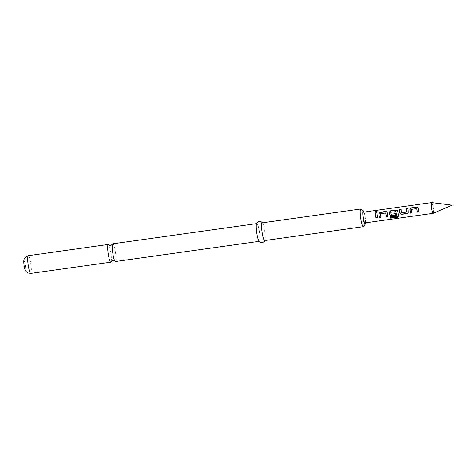 <?xml version="1.0" encoding="UTF-8"?>
<svg xmlns="http://www.w3.org/2000/svg" width="476" height="476" viewBox="0 0 476 476"><rect width="100%" height="100%" fill="white"/><g stroke="black" fill="none" stroke-linecap="round" stroke-linejoin="round"><path stroke-width="0.36" stroke-dasharray="2.38 1.78" d="M377.063 211.463L376.224 212.469L375.296 211.874M111.098 261.776A8.943 1.386 82 0 0 111.021 254A8.943 1.386 82 0 0 108.706 244.729M431.69 202.603A5.42 0.845 -98 0 1 433.315 208.393A5.42 0.845 -98 0 1 433.196 213.331M112.877 243.801A8.943 1.386 -98 0 1 113.02 243.825A8.943 1.386 -98 0 1 115.614 253.351A8.943 1.386 -98 0 1 115.365 261.52M256.38 224.541A8.943 1.386 -98 0 1 256.85 223.589A8.943 1.386 -98 0 1 256.992 223.613A8.943 1.386 -98 0 1 259.527 232.693A8.943 1.386 -98 0 1 259.337 241.302A8.943 1.386 -98 0 1 259.194 241.278A8.943 1.386 -98 0 1 258.623 240.523M262.151 222.845A8.943 1.386 -98 0 1 262.294 222.869A8.943 1.386 -98 0 1 262.871 223.625A8.943 1.386 -98 0 1 264.775 231.509A8.943 1.386 -98 0 1 265.114 239.606A8.943 1.386 -98 0 1 264.638 240.559M363.408 212.183A5.42 0.845 -98 0 1 365.068 217.972A5.42 0.845 -98 0 1 364.913 222.923M365.544 222.833A6.777 1.053 82 0 0 364.033 212.1M361.028 209.071A8.943 1.386 -98 0 1 363.414 217.657A8.943 1.386 -98 0 1 363.485 226.57M376.927 212.998L376.915 212.689M377.028 212.98L377.551 217.776M385.875 213.183L380.61 213.825L380.943 217.294M387.19 212.189L387.886 216.312M390.415 217.074L390.338 216.764L396.633 215.878L396.609 216.205M390.338 216.764L390.314 217.086M398.495 216.175L397.686 211.165M397.531 210.743L397.793 211.314M396.044 211.755L390.683 212.504L391.01 214.224L395.532 213.593L395.74 215.211M407.956 208.649L408.307 211.957M408.384 211.885L408.212 212.748M401.006 209.624L401.53 212.748L406.593 212.088M416.905 208.821L411.645 209.464L411.966 212.933M418.214 207.828L418.916 211.969M376.111 212.106L376.224 212.469M28.268 255.683A8.943 1.386 -98 0 1 28.411 255.707A8.943 1.386 -98 0 1 30.952 264.787A8.943 1.386 -98 0 1 30.756 273.397M25.24 269.226A4.064 0.631 -98 0 1 24.062 264.894A4.064 0.631 -98 0 1 24.24 261.193A4.064 0.631 -98 0 1 25.418 265.525A4.064 0.631 -98 0 1 25.24 269.226M377.111 211.195L377.224 211.641M262.389 222.81L262.871 223.625M265.114 239.606L264.876 240.529M375.159 211.671L375.267 212.082"/><path stroke-width="0.71" d="M376.201 210.898L377.111 211.195L376.111 212.106L375.159 211.671L376.201 210.898L376.302 211.38L377.063 211.463M112.55 244.188L110.765 245.467C109.492 245.366 108.808 245.116 108.706 244.729A8.943 1.386 82 0 0 108.427 244.474A8.943 1.386 82 0 0 108.284 244.444A8.943 1.386 82 0 0 108.034 252.613A8.943 1.386 82 0 0 110.628 262.139A8.943 1.386 82 0 0 110.771 262.163A8.943 1.386 82 0 0 111.098 261.776L112.877 260.497C114.151 260.604 114.841 260.848 114.942 261.235A8.943 1.386 -98 0 1 112.628 251.971A8.943 1.386 -98 0 1 112.55 244.188A8.943 1.386 -98 0 1 112.877 243.801L256.612 223.619M433.196 213.331A5.42 0.845 -98 0 1 433.16 213.337A5.42 0.845 -98 0 1 431.5 207.554A5.42 0.845 -98 0 1 431.655 202.603A5.42 0.845 -98 0 1 431.69 202.603L452.2 205.192L433.196 213.331M364.033 212.1A6.777 1.053 82 0 0 363.396 210.904A6.777 1.053 82 0 0 363.331 210.862A6.777 1.053 82 0 0 363.033 217.032A6.777 1.053 82 0 0 364.997 224.244A6.777 1.053 82 0 0 365.259 224.16A6.777 1.053 82 0 0 365.544 222.833M365.259 224.16L363.485 226.57A8.943 1.386 -98 0 1 363.283 226.707A8.943 1.386 -98 0 1 363.14 226.683A8.943 1.386 -98 0 1 360.606 217.603A8.943 1.386 -98 0 1 360.796 208.994A8.943 1.386 -98 0 1 360.939 209.018A8.943 1.386 -98 0 1 361.028 209.071L363.396 210.904M264.876 240.529L264.519 241.29L262.252 242.814L260.509 242.552L258.623 240.523A8.943 1.386 -98 0 1 256.719 232.639A8.943 1.386 -98 0 1 256.38 224.541C255.987 222.774 259.64 220.287 260.979 221.596L262.389 222.81M259.099 241.338L115.365 261.52A8.943 1.386 -98 0 1 115.222 261.491A8.943 1.386 -98 0 1 114.942 261.235M363.283 226.707L264.638 240.559A8.943 1.386 -98 0 1 264.495 240.535A8.943 1.386 -98 0 1 261.961 231.449A8.943 1.386 -98 0 1 262.151 222.845L360.796 208.994M418.487 209.38L418.916 211.969L417.327 212.189L416.684 208.595L411.544 209.321L411.966 212.933L410.377 213.159L409.836 209.458L411.228 207.881L416.797 207.096L418.154 207.691L418.487 209.38M408.152 210.832L408.176 212.849L407.087 213.617L401.518 214.402L399.769 213.159L399.406 209.547L400.994 209.321L401.452 212.808L406.593 212.088L406.349 208.571L407.944 208.345L408.152 210.832M398.501 216.027L397.329 217.27L390.647 218.21L390.314 217.086L396.609 216.205L395.943 211.624L390.683 212.254L390.933 214.283L395.455 213.653L395.74 215.211L391.177 215.854L389.428 214.611L389.148 212.361L390.546 210.791L396.115 210.011L397.686 211.165L398.495 216.175M396.609 216.205L395.824 211.528M387.464 213.736L387.886 216.312L386.298 216.538L385.655 212.956L380.508 213.676L380.943 217.294L379.354 217.52L378.801 213.807L380.205 212.236L385.774 211.457L387.131 212.052L387.464 213.736M377.123 215.188L377.551 217.776L375.963 218.002L375.326 212.909L376.915 212.689L377.123 215.188M433.16 213.337L364.913 222.923A5.42 0.845 -98 0 1 363.259 217.133A5.42 0.845 -98 0 1 363.408 212.183L431.655 202.603M397.472 210.612L397.686 211.165M406.593 212.088L406.349 208.571M418.963 211.749L417.375 211.975L416.684 208.595M387.94 216.098L386.345 216.324L385.655 212.956M377.599 217.556L376.01 217.782L375.326 212.909M375.439 213.2L377.028 212.98M375.296 211.874L376.302 211.38M380.99 217.08L379.402 217.306L378.908 213.962L380.205 212.236M380.312 212.528L385.881 211.749L385.774 211.457M385.881 211.749L387.19 212.189M398.525 215.693L397.317 216.836L390.635 217.776L390.647 218.21M390.635 217.776L390.338 216.764M397.317 216.836L397.329 217.27M395.788 214.997L391.224 215.64L389.505 214.539L389.249 212.516L390.659 211.082L396.228 210.297L396.115 210.011M396.228 210.297L397.531 210.743M408.212 212.748L407.135 213.403L401.565 214.188L399.769 213.159M406.462 208.863L408.051 208.637M399.846 213.087L399.513 209.839L401.107 209.613M412.014 212.718L410.425 212.939L409.937 209.613L411.228 207.881M411.341 208.173L416.911 207.387L416.797 207.096M416.911 207.387L418.214 207.828M30.613 273.373A8.943 1.386 -98 0 1 28.078 264.287A8.943 1.386 -98 0 1 28.268 255.683C24.395 256.689 23.984 259.646 24.02 259.652C23.705 260.372 23.717 262.252 24.056 265.287C24.996 270.493 25.186 271.005 27.965 272.98L30.756 273.397A8.943 1.386 -98 0 1 30.613 273.373M108.284 244.444L28.268 255.683M110.771 262.163L30.756 273.397M396.692 216.128L396.716 215.801"/></g></svg>
